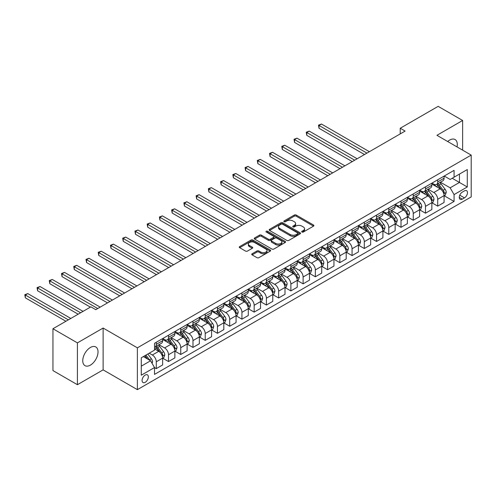 <?xml version="1.0" encoding="UTF-8"?>
<svg xmlns="http://www.w3.org/2000/svg" width="496" height="496" viewBox="0 0 496 496"><rect width="100%" height="100%" fill="white"/><g stroke="black" fill="none" stroke-linecap="round" stroke-linejoin="round"><path stroke-width="0.74" d="M301.965 232.035A0.949 0.552 0 0 0 303.31 232.035L313.522 226.139A1.358 0.787 0 0 0 313.918 225.587A1.358 0.787 0 0 0 313.522 225.029L296.224 215.047A1.358 0.787 0 0 0 294.302 215.047L284.096 220.937A0.949 0.552 0 0 0 283.817 221.328A0.949 0.552 0 0 0 284.096 221.718A0.949 0.552 0 0 0 285.442 221.718L286.762 220.956A4.346 2.511 0 0 1 292.913 220.956L294.351 221.786A4.346 2.511 0 0 1 295.628 223.56A4.346 2.511 0 0 1 294.351 225.339L293.031 226.102A0.949 0.552 0 0 0 292.752 226.486A0.949 0.552 0 0 0 293.031 226.877A0.949 0.552 0 0 0 294.376 226.877L295.697 226.114A4.346 2.511 0 0 1 301.847 226.114L303.292 226.945A4.346 2.511 0 0 1 304.563 228.718A4.346 2.511 0 0 1 303.292 230.497L301.965 231.26A0.949 0.552 0 0 0 301.692 231.644A0.949 0.552 0 0 0 301.965 232.035L301.965 231.26M90.39 365.124A10.8 6.237 120 0 0 97.445 355.607A10.8 6.237 120 0 0 95.79 346.952A10.8 6.237 120 0 0 90.39 347.485A10.8 6.237 120 0 0 83.334 357.002A10.8 6.237 120 0 0 84.99 365.657A10.8 6.237 120 0 0 90.39 365.124M457.033 146.921A10.8 6.237 120 0 0 455.061 139.525A10.8 6.237 120 0 0 449.661 140.064A10.8 6.237 120 0 0 447.677 141.515M145.21 382.304A4.433 2.561 120 0 0 148.106 378.398A4.433 2.561 120 0 0 147.424 374.852A4.433 2.561 120 0 0 145.21 375.069A4.433 2.561 120 0 0 142.315 378.975A4.433 2.561 120 0 0 142.997 382.521A4.433 2.561 120 0 0 145.21 382.304M252.123 253.766A1.358 0.787 0 0 0 251.72 254.324A1.358 0.787 0 0 0 252.123 254.876L256.971 257.678A1.358 0.787 0 0 0 258.893 257.678L270.233 251.131A1.358 0.787 0 0 0 270.63 250.579A1.358 0.787 0 0 0 270.233 250.021L252.935 240.039A1.358 0.787 0 0 0 251.013 240.039L239.68 246.586A1.358 0.787 0 0 0 239.277 247.138A1.358 0.787 0 0 0 239.68 247.696L245.539 251.075A1.358 0.787 0 0 0 247.461 251.075L252.315 248.279A1.358 0.787 0 0 0 252.712 247.721A1.358 0.787 0 0 0 252.315 247.169L249.407 245.489A3.633 2.102 0 0 1 248.341 244.007A3.633 2.102 0 0 1 250.585 242.067A3.633 2.102 0 0 1 254.547 242.519L265.937 249.097A3.633 2.102 0 0 1 266.997 250.579A3.633 2.102 0 0 1 264.752 252.52A3.633 2.102 0 0 1 260.791 252.061L258.893 250.97A1.358 0.787 0 0 0 256.971 250.97L252.123 253.766L252.123 254.876M103.118 328.042L77.419 342.879L52.942 328.749L52.942 370.574L77.419 384.704L103.118 369.867L137.38 389.651L137.38 347.826L103.118 328.042L103.118 369.867M462.632 150.152L462.632 120.478L436.939 135.315L471.2 155.099L137.38 347.826M462.632 120.478L438.16 106.349L400.229 128.247L400.229 133.901M52.942 328.749L90.88 306.85L95.771 309.678L405.12 131.074L400.229 128.247M286.855 240.424A1.358 0.787 0 0 0 288.777 240.424L300.117 233.883A1.358 0.787 0 0 0 300.514 233.325A1.358 0.787 0 0 0 300.117 232.773L282.819 222.785A1.358 0.787 0 0 0 280.897 222.785L269.564 229.332A1.358 0.787 0 0 0 269.161 229.884A1.358 0.787 0 0 0 269.564 230.442L286.855 240.424M266.625 232.24A0.949 0.552 0 0 1 267.592 232.376L285.157 242.519L273.835 249.054A1.358 0.787 0 0 1 271.913 249.054L254.622 239.066L259.47 236.288L259.47 235.154L254.622 237.956A1.358 0.787 0 0 0 254.219 238.514A1.358 0.787 0 0 0 254.622 239.066L254.622 237.956M259.47 236.288A1.358 0.787 0 0 1 261.392 236.288L261.392 235.154A1.358 0.787 0 0 0 259.47 235.154M261.392 235.154L268.41 239.208A1.358 0.787 0 0 0 270.332 239.208L273.55 237.348A1.358 0.787 0 0 0 273.947 236.79A1.358 0.787 0 0 0 273.55 236.239L266.247 232.023A0.949 0.552 0 0 1 265.968 231.632A0.949 0.552 0 0 1 266.557 231.124A0.949 0.552 0 0 1 267.592 231.248L285.175 241.397A1.358 0.787 0 0 1 285.572 241.955A1.358 0.787 0 0 1 285.175 242.507L285.175 241.397M464.448 190.873L462.291 192.119A4.29 2.48 120 0 0 459.488 195.901A4.29 2.48 120 0 0 460.145 199.336A4.29 2.48 120 0 0 462.291 199.125L464.448 197.879A4.29 2.48 120 0 0 467.251 194.097A4.29 2.48 120 0 0 466.593 190.662A4.29 2.48 120 0 0 464.448 190.873M137.38 389.651L471.2 196.918L471.2 155.099M444.23 176.037L450.151 179.459L454.069 177.196L454.069 170.357L154.51 343.306L154.51 350.145L141.292 357.771L141.292 375.181L154.51 367.555L154.51 374.393L454.069 201.444L454.069 194.606L450.151 187.823L440.417 182.199M454.069 177.196L467.282 169.564L467.282 186.973L454.069 194.606M77.419 342.879L77.419 384.704M452.209 178.269L459.451 182.454L459.451 174.09L467.282 169.564M450.151 187.823L459.451 182.454L467.282 186.973M141.292 366.141L150.592 360.772L143.35 356.587M154.51 367.61L156.271 368.627L156.271 361.789A5.537 3.199 -120 0 0 152.359 355.006L149.222 353.195M156.271 368.627L162.638 364.951L162.638 358.112A5.537 3.199 -120 0 0 158.72 351.329L154.51 348.899M162.781 358.255L168.51 361.559L168.51 354.721A5.537 3.199 -120 0 0 164.591 347.938L158.974 344.695M168.51 361.559L174.871 357.889L174.871 351.05A5.537 3.199 -120 0 0 170.959 344.267L162.638 339.462M175.02 351.193L180.749 354.497L180.749 347.659A5.537 3.199 -120 0 0 176.83 340.876L171.207 337.627M180.749 354.497L187.11 350.821L187.11 343.982A5.537 3.199 -120 0 0 183.191 337.199L174.871 332.394M187.259 344.125L192.981 347.429L192.981 340.591A5.537 3.199 -120 0 0 189.069 333.808L183.446 330.565M192.981 347.429L199.349 343.759L199.349 336.92A5.537 3.199 -120 0 0 195.43 330.138L187.11 325.333M199.491 337.063L205.22 340.368L205.22 333.529A5.537 3.199 -120 0 0 201.302 326.746L195.684 323.497M205.22 340.368L211.581 336.691L211.581 329.852A5.537 3.199 -120 0 0 207.669 323.07L199.349 318.265M211.73 329.995L217.459 333.3L217.459 326.461A5.537 3.199 -120 0 0 213.54 319.678L207.917 316.436M217.459 333.3L223.82 329.629L223.82 322.791A5.537 3.199 -120 0 0 219.902 316.008L211.581 311.203M223.969 322.933L229.691 326.238L229.691 319.399A5.537 3.199 -120 0 0 225.779 312.616L220.156 309.368M229.691 326.238L236.059 322.561L236.059 315.723A5.537 3.199 -120 0 0 232.14 308.94L223.82 304.135M236.201 315.865L241.93 319.17L241.93 312.331A5.537 3.199 -120 0 0 238.012 305.548L232.395 302.306M241.93 319.17L248.291 315.499L248.291 308.661A5.537 3.199 -120 0 0 244.379 301.878L236.059 297.073M248.44 308.803L254.169 312.108L254.169 305.269A5.537 3.199 -120 0 0 250.251 298.487L244.627 295.238M254.169 312.108L260.53 308.431L260.53 301.593A5.537 3.199 -120 0 0 256.612 294.81L248.291 290.005M260.679 301.735L266.402 305.04L266.402 298.201A5.537 3.199 -120 0 0 262.489 291.419L256.866 288.176M266.402 305.04L272.769 301.37L272.769 294.531A5.537 3.199 -120 0 0 268.851 287.748L260.53 282.943M272.912 294.674L278.64 297.978L278.64 291.14A5.537 3.199 -120 0 0 274.728 284.357L269.105 281.108M278.64 297.978L285.002 294.302L285.002 287.463A5.537 3.199 -120 0 0 281.089 280.68L272.769 275.875M285.15 287.606L290.879 290.91L290.879 284.072A5.537 3.199 -120 0 0 286.961 277.289L281.337 274.046M290.879 290.91L297.24 287.24L297.24 280.401A5.537 3.199 -120 0 0 293.328 273.618L285.002 268.813M297.389 280.544L303.112 283.848L303.112 277.01A5.537 3.199 -120 0 0 299.2 270.227L293.576 266.978M303.112 283.848L309.479 280.172L309.479 273.333A5.537 3.199 -120 0 0 305.561 266.55L297.24 261.745M309.622 273.476L315.351 276.78L315.351 269.942A5.537 3.199 -120 0 0 311.438 263.159L305.815 259.916M315.351 276.78L321.712 273.11L321.712 266.271A5.537 3.199 -120 0 0 317.8 259.489L309.479 254.684M321.861 266.414L327.589 269.719L327.589 262.88A5.537 3.199 -120 0 0 323.671 256.097L318.048 252.848M327.589 269.719L333.951 266.042L333.951 259.203A5.537 3.199 -120 0 0 330.038 252.421L321.712 247.616M334.099 259.346L339.828 262.651L339.828 255.812A5.537 3.199 -120 0 0 335.91 249.029L330.286 245.787M339.828 262.651L346.189 258.98L346.189 252.142A5.537 3.199 -120 0 0 342.271 245.359L333.951 240.554M346.338 252.284L352.061 255.589L352.061 248.75A5.537 3.199 -120 0 0 348.149 241.967L342.525 238.719M352.061 255.589L358.428 251.912L358.428 245.074A5.537 3.199 -120 0 0 354.51 238.291L346.189 233.486M358.571 245.216L364.3 248.521L364.3 241.682A5.537 3.199 -120 0 0 360.381 234.899L354.758 231.657M364.3 248.521L370.661 244.85L370.661 238.012A5.537 3.199 -120 0 0 366.749 231.229L358.428 226.424M370.81 238.154L376.538 241.459L376.538 234.62A5.537 3.199 -120 0 0 372.62 227.838L366.997 224.589M376.538 241.459L382.9 237.782L382.9 230.944A5.537 3.199 -120 0 0 378.981 224.161L370.661 219.356M383.048 231.086L388.771 234.391L388.771 227.552A5.537 3.199 -120 0 0 384.859 220.77L379.235 217.527M388.771 234.391L395.138 230.721L395.138 223.882A5.537 3.199 -120 0 0 391.22 217.099L382.9 212.294M395.281 224.025L401.01 227.329L401.01 220.491A5.537 3.199 -120 0 0 397.091 213.708L391.474 210.459M401.01 227.329L407.371 223.653L407.371 216.814A5.537 3.199 -120 0 0 403.459 210.031L395.138 205.232M407.52 216.957L413.249 220.261L413.249 213.423A5.537 3.199 -120 0 0 409.33 206.64L403.707 203.397M413.249 220.261L419.61 216.591L419.61 209.752A5.537 3.199 -120 0 0 415.691 202.969L407.371 198.164M419.759 209.895L425.481 213.199L425.481 206.361A5.537 3.199 -120 0 0 421.569 199.578L415.946 196.329M425.481 213.199L431.849 209.523L431.849 202.684A5.537 3.199 -120 0 0 427.93 195.901L419.61 191.103M431.991 202.827L437.72 206.131L437.72 199.293A5.537 3.199 -120 0 0 433.802 192.51L428.184 189.267M437.72 206.131L444.081 202.461L444.081 195.622A5.537 3.199 -120 0 0 440.169 188.84L431.849 184.035M431.991 183.105L433.802 184.146A5.537 3.199 -120 0 0 436.573 184.419A5.537 3.199 -120 0 0 437.72 181.889L437.72 179.794M419.759 190.166L421.569 191.214A5.537 3.199 -120 0 0 424.334 191.487A5.537 3.199 -120 0 0 425.481 188.951L425.481 186.862M407.52 197.234L409.33 198.276A5.537 3.199 -120 0 0 412.102 198.549A5.537 3.199 -120 0 0 413.249 196.019L413.249 193.924M395.281 204.296L397.091 205.344A5.537 3.199 -120 0 0 399.863 205.617A5.537 3.199 -120 0 0 401.01 203.081L401.01 200.992M383.048 211.364L384.859 212.406A5.537 3.199 -120 0 0 387.624 212.679A5.537 3.199 -120 0 0 388.771 210.149L388.771 208.053M370.81 218.426L372.62 219.474A5.537 3.199 -120 0 0 375.391 219.747A5.537 3.199 -120 0 0 376.538 217.211L376.538 215.121M358.571 225.494L360.381 226.536A5.537 3.199 -120 0 0 363.153 226.808A5.537 3.199 -120 0 0 364.3 224.279L364.3 222.183M346.338 232.556L348.149 233.604A5.537 3.199 -120 0 0 350.914 233.876A5.537 3.199 -120 0 0 352.061 231.341L352.061 229.251M334.099 239.624L335.91 240.665A5.537 3.199 -120 0 0 338.681 240.938A5.537 3.199 -120 0 0 339.828 238.409L339.828 236.313M321.861 246.686L323.671 247.733A5.537 3.199 -120 0 0 326.442 248.006A5.537 3.199 -120 0 0 327.589 245.47L327.589 243.381M309.622 253.754L311.438 254.795A5.537 3.199 -120 0 0 314.204 255.068A5.537 3.199 -120 0 0 315.351 252.538L315.351 250.443M297.389 260.815L299.2 261.863A5.537 3.199 -120 0 0 301.965 262.136A5.537 3.199 -120 0 0 303.112 259.6L303.112 257.511M285.15 267.883L286.961 268.925A5.537 3.199 -120 0 0 289.732 269.198A5.537 3.199 -120 0 0 290.879 266.668L290.879 264.573M272.912 274.945L274.728 275.993A5.537 3.199 -120 0 0 277.493 276.266A5.537 3.199 -120 0 0 278.64 273.73L278.64 271.641M260.679 282.013L262.489 283.055A5.537 3.199 -120 0 0 265.255 283.328A5.537 3.199 -120 0 0 266.402 280.798L266.402 278.702M248.44 289.075L250.251 290.123A5.537 3.199 -120 0 0 253.022 290.396A5.537 3.199 -120 0 0 254.169 287.86L254.169 285.77M236.201 296.143L238.012 297.185A5.537 3.199 -120 0 0 240.783 297.457A5.537 3.199 -120 0 0 241.93 294.928L241.93 292.832M223.969 303.205L225.779 304.253A5.537 3.199 -120 0 0 228.544 304.525A5.537 3.199 -120 0 0 229.691 301.99L229.691 299.9M211.73 310.267L213.54 311.314A5.537 3.199 -120 0 0 216.312 311.587A5.537 3.199 -120 0 0 217.459 309.058L217.459 306.962M199.491 317.335L201.302 318.382A5.537 3.199 -120 0 0 204.073 318.655A5.537 3.199 -120 0 0 205.22 316.119L205.22 314.03M187.259 324.396L189.069 325.444A5.537 3.199 -120 0 0 191.834 325.717A5.537 3.199 -120 0 0 192.981 323.181L192.981 321.092M175.02 331.464L176.83 332.512A5.537 3.199 -120 0 0 179.602 332.785A5.537 3.199 -120 0 0 180.749 330.249L180.749 328.16M162.781 338.526L164.591 339.574A5.537 3.199 -120 0 0 167.363 339.847A5.537 3.199 -120 0 0 168.51 337.311L168.51 335.222M444.23 195.765L454.069 201.444M436.573 184.419L442.934 180.749A5.537 3.199 -120 0 0 444.081 178.213L444.081 176.123M424.334 191.487L430.702 187.81A5.537 3.199 -120 0 0 431.849 185.281L431.849 183.185M412.102 198.549L418.463 194.878A5.537 3.199 -120 0 0 419.61 192.343L419.61 190.253M399.863 205.617L406.224 201.94A5.537 3.199 -120 0 0 407.371 199.411L407.371 197.315M387.624 212.679L393.991 209.008A5.537 3.199 -120 0 0 395.138 206.472L395.138 204.383M375.391 219.747L381.753 216.07A5.537 3.199 -120 0 0 382.9 213.54L382.9 211.445M363.153 226.808L369.514 223.138A5.537 3.199 -120 0 0 370.661 220.602L370.661 218.513M350.914 233.876L357.281 230.2A5.537 3.199 -120 0 0 358.428 227.67L358.428 225.575M338.681 240.938L345.042 237.268A5.537 3.199 -120 0 0 346.189 234.732L346.189 232.643M326.442 248.006L332.804 244.33A5.537 3.199 -120 0 0 333.951 241.8L333.951 239.704M314.204 255.068L320.565 251.398A5.537 3.199 -120 0 0 321.712 248.862L321.712 246.772M301.965 262.136L308.332 258.459A5.537 3.199 -120 0 0 309.479 255.924L309.479 253.834M289.732 269.198L296.093 265.527A5.537 3.199 -120 0 0 297.24 262.992L297.24 260.902M277.493 276.266L283.855 272.589A5.537 3.199 -120 0 0 285.002 270.053L285.002 267.964M265.255 283.328L271.622 279.657A5.537 3.199 -120 0 0 272.769 277.121L272.769 275.032M253.022 290.396L259.383 286.719A5.537 3.199 -120 0 0 260.53 284.183L260.53 282.094M240.783 297.457L247.144 293.787A5.537 3.199 -120 0 0 248.291 291.251L248.291 289.162M228.544 304.525L234.912 300.849A5.537 3.199 -120 0 0 236.059 298.313L236.059 296.224M216.312 311.587L222.673 307.917A5.537 3.199 -120 0 0 223.82 305.381L223.82 303.292M204.073 318.655L210.434 314.979A5.537 3.199 -120 0 0 211.581 312.443L211.581 310.353M191.834 325.717L198.202 322.047A5.537 3.199 -120 0 0 199.349 319.511L199.349 317.421M179.602 332.785L185.963 329.108A5.537 3.199 -120 0 0 187.11 326.573L187.11 324.483M167.363 339.847L173.724 336.176A5.537 3.199 -120 0 0 174.871 333.641L174.871 331.551M154.51 347.138A5.537 3.199 -120 0 0 155.124 346.915L161.491 343.238A5.537 3.199 -120 0 0 162.638 340.702L162.638 338.613M155.124 346.915A5.537 3.199 -120 0 0 156.271 344.379L156.271 342.29M150.592 360.772L154.51 367.555M302.349 232.171L303.292 231.626A4.346 2.511 0 0 0 304.563 229.853L304.563 228.718M295.628 223.56L295.628 224.694A4.346 2.511 0 0 1 294.351 226.467L293.409 227.013M313.503 226.151L296.224 216.175A1.358 0.787 0 0 0 294.302 216.175L284.475 221.848M300.117 232.773L300.117 233.883L282.819 223.913A1.358 0.787 0 0 0 280.897 223.913L269.582 230.448L269.564 229.332M297.718 233.715A0.949 0.552 0 0 0 297.997 233.325A0.949 0.552 0 0 0 297.718 232.934L282.534 224.173A0.949 0.552 0 0 0 281.189 224.173L279.794 224.973A4.346 2.511 0 0 0 278.523 226.753A4.346 2.511 0 0 0 279.794 228.526L290.172 234.515A4.346 2.511 0 0 0 296.323 234.515L297.718 233.715L297.718 234.844A0.949 0.552 0 0 0 297.997 234.453L297.997 233.325M278.523 226.753L278.523 227.881A4.346 2.511 0 0 0 279.794 229.654L279.794 228.526M297.718 234.844L296.323 235.65A4.346 2.511 0 0 1 290.172 235.65L279.794 229.654M261.392 236.288L268.41 240.337A1.358 0.787 0 0 0 270.332 240.337L273.55 238.477A1.358 0.787 0 0 0 273.947 237.925L273.947 236.79M275.689 243.406A3.633 2.102 0 0 0 279.651 243.865A3.633 2.102 0 0 0 281.895 241.924A3.633 2.102 0 0 0 280.829 240.442L276.818 238.123A1.358 0.787 0 0 0 274.896 238.123L271.678 239.983A1.358 0.787 0 0 0 271.275 240.535A1.358 0.787 0 0 0 271.678 241.093L275.689 243.406L275.689 244.54A3.633 2.102 0 0 0 279.651 244.993A3.633 2.102 0 0 0 281.895 243.052L281.895 241.924M271.275 240.535L271.275 241.67A1.358 0.787 0 0 0 271.678 242.222L271.678 241.093M275.689 244.54L271.678 242.222M266.997 250.579L266.997 251.708A3.633 2.102 0 0 1 264.752 253.648A3.633 2.102 0 0 1 260.791 253.196L258.893 252.098A1.358 0.787 0 0 0 256.971 252.098L252.142 254.888M248.341 244.007L248.341 245.136A3.633 2.102 0 0 0 249.407 246.617L249.407 245.489M252.315 247.169L252.315 248.279L249.407 246.617M270.233 250.021L270.233 251.131L252.935 241.168A1.358 0.787 0 0 0 251.013 241.168L239.692 247.702L239.68 246.586M444.081 195.846L445.259 195.17L446.239 192.343A3.67 2.12 -120 0 0 445.067 189.218L441.068 183.88A10.59 6.113 -120 0 0 439.909 182.497M435.934 186.391A10.59 6.113 -120 0 0 433.764 184.121M443.746 193.601L444.255 192.498A3.67 2.12 -120 0 0 443.207 190.29L439.208 184.952A10.59 6.113 -120 0 0 438.049 183.57M437.063 184.14A8.792 5.078 60 0 1 438.507 185.777L441.893 190.297M369.39 151.708L321.47 124.037L319.021 125.451L319.021 128.278L364.492 154.529M436.877 184.245A10.59 6.113 60 0 1 438.03 185.634L440.69 189.181M319.021 128.278L318.482 125.141L366.941 153.121M318.482 125.141L321.47 124.037M431.849 202.914L433.02 202.232L434 199.411A3.67 2.12 -120 0 0 432.828 196.286L428.829 190.941A10.59 6.113 -120 0 0 427.676 189.559M423.696 193.459A10.59 6.113 -120 0 0 421.526 191.189M431.514 200.663L432.016 199.566A3.67 2.12 -120 0 0 430.968 197.358L426.969 192.02A10.59 6.113 -120 0 0 425.816 190.631M424.83 191.202A8.792 5.078 60 0 1 426.269 192.845L429.654 197.365M357.151 158.77L309.231 131.105L306.788 132.519L306.788 135.346L352.259 161.597M424.638 191.313A10.59 6.113 60 0 1 425.791 192.696L428.451 196.249M306.788 135.346L306.249 132.209L354.702 160.183M306.249 132.209L309.231 131.105M419.61 209.975L420.782 209.3L421.761 206.472A3.67 2.12 -120 0 0 420.589 203.348L416.59 198.009A10.59 6.113 -120 0 0 415.437 196.627M411.457 200.52A10.59 6.113 -120 0 0 409.293 198.251M419.275 207.731L419.783 206.627A3.67 2.12 -120 0 0 418.729 204.42L414.73 199.082A10.59 6.113 -120 0 0 413.577 197.699M412.591 198.27A8.792 5.078 60 0 1 414.036 199.907L417.421 204.426M344.918 165.838L296.999 138.167L294.55 139.581L294.55 142.408L340.02 168.659M412.399 198.375A10.59 6.113 60 0 1 413.559 199.764L416.218 203.31M294.55 142.408L294.01 139.271L342.469 167.251M294.01 139.271L296.999 138.167M407.371 217.043L408.549 216.361L409.529 213.54A3.67 2.12 -120 0 0 408.357 210.416L404.358 205.071A10.59 6.113 -120 0 0 403.198 203.689M399.224 207.588A10.59 6.113 -120 0 0 397.054 205.319M407.036 214.793L407.545 213.695A3.67 2.12 -120 0 0 406.497 211.488L402.498 206.15A10.59 6.113 -120 0 0 401.338 204.761M400.353 205.332A8.792 5.078 60 0 1 401.797 206.975L405.182 211.494M332.68 172.899L284.76 145.235L282.311 146.649L282.311 149.476L327.782 175.727M400.167 205.443A10.59 6.113 60 0 1 401.32 206.826L403.98 210.378M282.311 149.476L281.771 146.339L330.231 174.313M281.771 146.339L284.76 145.235M395.138 224.105L396.31 223.429L397.29 220.602A3.67 2.12 -120 0 0 396.118 217.477L392.119 212.139A10.59 6.113 -120 0 0 390.966 210.757M386.985 214.65A10.59 6.113 -120 0 0 384.815 212.381M394.804 221.861L395.306 220.757A3.67 2.12 -120 0 0 394.258 218.55L390.259 213.212A10.59 6.113 -120 0 0 389.106 211.829M388.12 212.4A8.792 5.078 60 0 1 389.558 214.036L392.944 218.556M320.441 179.967L272.521 152.297L270.078 153.71L270.078 156.538L315.549 182.788M387.928 212.505A10.59 6.113 60 0 1 389.081 213.894L391.741 217.44M270.078 156.538L269.539 153.4L317.992 181.381M269.539 153.4L272.521 152.297M382.9 231.173L384.071 230.491L385.051 227.67A3.67 2.12 -120 0 0 383.879 224.545L379.88 219.201A10.59 6.113 -120 0 0 378.727 217.818M374.747 221.718A10.59 6.113 -120 0 0 372.577 219.449M382.565 228.923L383.073 227.825A3.67 2.12 -120 0 0 382.019 225.618L378.02 220.28A10.59 6.113 -120 0 0 376.867 218.891M375.881 219.461A8.792 5.078 60 0 1 377.326 221.104L380.711 225.624M308.202 187.029L260.288 159.365L257.839 160.778L257.839 163.606L303.31 189.856M375.689 219.573A10.59 6.113 60 0 1 376.848 220.956L379.508 224.508M257.839 163.606L257.3 160.468L305.759 188.443M257.3 160.468L260.288 159.365M370.661 238.235L371.839 237.559L372.818 234.732A3.67 2.12 -120 0 0 371.647 231.607L367.648 226.269A10.59 6.113 -120 0 0 366.488 224.886M362.514 228.78A10.59 6.113 -120 0 0 360.344 226.511M370.326 235.991L370.834 234.887A3.67 2.12 -120 0 0 369.787 232.68L365.788 227.342A10.59 6.113 -120 0 0 364.628 225.959M363.642 226.529A8.792 5.078 60 0 1 365.087 228.166L368.472 232.686M295.969 194.097L248.05 166.427L245.601 167.84L245.601 170.667L291.071 196.918M363.456 226.635A10.59 6.113 60 0 1 364.61 228.024L367.269 231.57M245.601 170.667L245.061 167.53L293.52 195.511M245.061 167.53L248.05 166.427M358.428 245.303L359.6 244.621L360.58 241.8A3.67 2.12 -120 0 0 359.408 238.675L355.409 233.331A10.59 6.113 -120 0 0 354.249 231.948M350.275 235.848A10.59 6.113 -120 0 0 348.105 233.579M358.093 243.052L358.596 241.955A3.67 2.12 -120 0 0 357.548 239.748L353.549 234.41A10.59 6.113 -120 0 0 352.389 233.021M351.404 233.591A8.792 5.078 60 0 1 352.848 235.234L356.233 239.754M283.731 201.159L235.811 173.495L233.362 174.908L233.362 177.735L278.839 203.986M351.218 233.703A10.59 6.113 60 0 1 352.371 235.085L355.031 238.638M233.362 177.735L232.829 174.598L281.282 202.573M232.829 174.598L235.811 173.495M346.189 252.365L347.361 251.689L348.341 248.862A3.67 2.12 -120 0 0 347.169 245.737L343.17 240.399A10.59 6.113 -120 0 0 342.017 239.016M338.036 242.91A10.59 6.113 -120 0 0 335.866 240.641M345.855 250.12L346.363 249.017A3.67 2.12 -120 0 0 345.309 246.81L341.31 241.471A10.59 6.113 -120 0 0 340.157 240.089M339.171 240.659A8.792 5.078 60 0 1 340.616 242.296L344.001 246.816M271.492 208.227L223.578 180.556L221.129 181.97L221.129 184.797L266.6 211.048M338.979 240.765A10.59 6.113 60 0 1 340.138 242.153L342.798 245.7M221.129 184.797L220.59 181.66L269.049 209.641M220.59 181.66L223.578 180.556M333.951 259.433L335.129 258.751L336.102 255.924A3.67 2.12 -120 0 0 334.936 252.805L330.931 247.461A10.59 6.113 -120 0 0 329.778 246.078M325.798 249.978A10.59 6.113 -120 0 0 323.634 247.709M333.616 257.182L334.124 256.085A3.67 2.12 -120 0 0 333.076 253.878L329.071 248.539A10.59 6.113 -120 0 0 327.918 247.151M326.932 247.721A8.792 5.078 60 0 1 328.377 249.364L331.762 253.884M259.259 215.289L211.339 187.624L208.89 189.038L208.89 191.865L254.361 218.116M326.746 247.833A10.59 6.113 60 0 1 327.899 249.215L330.559 252.768M208.89 191.865L208.351 188.728L256.81 216.702M208.351 188.728L211.339 187.624M321.712 266.495L322.89 265.819L323.869 262.992A3.67 2.12 -120 0 0 322.698 259.867L318.699 254.529A10.59 6.113 -120 0 0 317.539 253.146M313.565 257.04A10.59 6.113 -120 0 0 311.395 254.77M321.383 264.25L321.885 263.147A3.67 2.12 -120 0 0 320.838 260.939L316.839 255.601A10.59 6.113 -120 0 0 315.679 254.219M314.693 254.789A8.792 5.078 60 0 1 316.138 256.426L319.523 260.946M247.02 222.357L199.101 194.686L196.652 196.1L196.652 198.927L242.129 225.178M314.507 254.894A10.59 6.113 60 0 1 315.661 256.277L318.32 259.83M196.652 198.927L196.118 195.79L244.571 223.77M196.118 195.79L199.101 194.686M309.479 273.563L310.651 272.881L311.631 270.053A3.67 2.12 -120 0 0 310.459 266.935L306.46 261.59A10.59 6.113 -120 0 0 305.307 260.208M301.326 264.108A10.59 6.113 -120 0 0 299.156 261.838M309.144 271.312L309.653 270.215A3.67 2.12 -120 0 0 308.599 268.007L304.6 262.669A10.59 6.113 -120 0 0 303.447 261.28M302.461 261.851A8.792 5.078 60 0 1 303.905 263.494L307.284 268.014M234.782 229.419L186.862 201.754L184.419 203.168L184.419 205.995L229.89 232.246M302.269 261.962A10.59 6.113 60 0 1 303.428 263.345L306.088 266.898M184.419 205.995L183.88 202.858L232.339 230.832M183.88 202.858L186.862 201.754M297.24 280.624L298.418 279.949L299.392 277.121A3.67 2.12 -120 0 0 298.226 273.997L294.221 268.658A10.59 6.113 -120 0 0 293.068 267.276M289.087 271.169A10.59 6.113 -120 0 0 286.924 268.9M296.906 278.38L297.414 277.276A3.67 2.12 -120 0 0 296.366 275.069L292.361 269.731A10.59 6.113 -120 0 0 291.208 268.348M290.222 268.919A8.792 5.078 60 0 1 291.667 270.556L295.052 275.075M222.549 236.487L174.629 208.816L172.18 210.23L172.18 213.057L217.651 239.308M290.036 269.024A10.59 6.113 60 0 1 291.189 270.407L293.849 273.959M172.18 213.057L171.641 209.92L220.1 237.9M171.641 209.92L174.629 208.816M285.002 287.692L286.18 287.01L287.159 284.183A3.67 2.12 -120 0 0 285.987 281.065L281.988 275.72A10.59 6.113 -120 0 0 280.829 274.338M276.855 278.237A10.59 6.113 -120 0 0 274.685 275.968M284.673 285.442L285.175 284.344A3.67 2.12 -120 0 0 284.127 282.137L280.128 276.799A10.59 6.113 -120 0 0 278.969 275.41M277.983 275.981A8.792 5.078 60 0 1 279.428 277.624L282.813 282.143M210.31 243.548L162.39 215.884L159.941 217.298L159.941 220.125L205.418 246.376M277.797 276.092A10.59 6.113 60 0 1 278.95 277.475L281.61 281.027M159.941 220.125L159.408 216.988L207.861 244.962M159.408 216.988L162.39 215.884M272.769 294.754L273.941 294.078L274.92 291.251A3.67 2.12 -120 0 0 273.749 288.126L269.75 282.788A10.59 6.113 -120 0 0 268.596 281.406M264.616 285.299A10.59 6.113 -120 0 0 262.446 283.03M272.434 292.51L272.943 291.406A3.67 2.12 -120 0 0 271.889 289.199L267.89 283.861A10.59 6.113 -120 0 0 266.736 282.478M265.751 283.049A8.792 5.078 60 0 1 267.189 284.685L270.574 289.205M198.071 250.616L150.152 222.946L147.709 224.359L147.709 227.187L193.18 253.437M265.558 283.154A10.59 6.113 60 0 1 266.718 284.537L269.371 288.089M147.709 227.187L147.169 224.049L195.629 252.03M147.169 224.049L150.152 222.946M260.53 301.822L261.708 301.14L262.682 298.313A3.67 2.12 -120 0 0 261.516 295.194L257.511 289.85A10.59 6.113 -120 0 0 256.358 288.467M252.377 292.367A10.59 6.113 -120 0 0 250.213 290.098M260.195 299.572L260.704 298.474A3.67 2.12 -120 0 0 259.656 296.267L255.651 290.929A10.59 6.113 -120 0 0 254.498 289.54M253.512 290.11A8.792 5.078 60 0 1 254.956 291.753L258.342 296.273M185.839 257.678L137.919 230.014L135.47 231.427L135.47 234.255L180.941 260.505M253.326 290.222A10.59 6.113 60 0 1 254.479 291.605L257.139 295.157M135.47 234.255L134.931 231.117L183.39 259.092M134.931 231.117L137.919 230.014M248.291 308.884L249.469 308.208L250.449 305.381A3.67 2.12 -120 0 0 249.277 302.256L245.278 296.918A10.59 6.113 -120 0 0 244.119 295.535M240.145 299.429A10.59 6.113 -120 0 0 237.975 297.16M247.957 306.64L248.465 305.536A3.67 2.12 -120 0 0 247.417 303.329L243.418 297.991A10.59 6.113 -120 0 0 242.259 296.608M241.273 297.178A8.792 5.078 60 0 1 242.718 298.815L246.103 303.335M173.6 264.746L125.68 237.076L123.231 238.489L123.231 241.316L168.702 267.567M241.087 297.284A10.59 6.113 60 0 1 242.24 298.666L244.9 302.219M123.231 241.316L122.692 238.179L171.151 266.154M122.692 238.179L125.68 237.076M236.059 315.952L237.231 315.27L238.21 312.443A3.67 2.12 -120 0 0 237.038 309.324L233.039 303.98A10.59 6.113 -120 0 0 231.886 302.597M227.906 306.497A10.59 6.113 -120 0 0 225.736 304.228M235.724 313.701L236.232 312.604A3.67 2.12 -120 0 0 235.178 310.397L231.179 305.059A10.59 6.113 -120 0 0 230.026 303.67M229.04 304.24A8.792 5.078 60 0 1 230.479 305.883L233.864 310.403M161.361 271.808L113.441 244.144L110.999 245.557L110.999 248.384L156.469 274.635M228.848 304.352A10.59 6.113 60 0 1 230.008 305.734L232.661 309.287M110.999 248.384L110.459 245.247L158.918 273.222M110.459 245.247L113.441 244.144M223.82 323.014L224.992 322.338L225.971 319.511A3.67 2.12 -120 0 0 224.8 316.386L220.801 311.048A10.59 6.113 -120 0 0 219.647 309.665M215.667 313.559A10.59 6.113 -120 0 0 213.503 311.29M223.485 320.769L223.994 319.666A3.67 2.12 -120 0 0 222.94 317.459L218.941 312.12A10.59 6.113 -120 0 0 217.787 310.738M216.802 311.308A8.792 5.078 60 0 1 218.246 312.945L221.631 317.465M149.129 278.876L101.209 251.205L98.76 252.619L98.76 255.446L144.231 281.697M216.609 311.414A10.59 6.113 60 0 1 217.769 312.796L220.429 316.349M98.76 255.446L98.22 252.309L146.68 280.283M98.22 252.309L101.209 251.205M211.581 330.082L212.759 329.4L213.739 326.573A3.67 2.12 -120 0 0 212.567 323.454L208.568 318.11A10.59 6.113 -120 0 0 207.409 316.727M203.434 320.627A10.59 6.113 -120 0 0 201.264 318.358M211.246 327.831L211.755 326.734A3.67 2.12 -120 0 0 210.707 324.527L206.708 319.188A10.59 6.113 -120 0 0 205.549 317.8M204.563 318.37A8.792 5.078 60 0 1 206.007 320.013L209.393 324.533M136.89 285.938L88.97 258.273L86.521 259.687L86.521 262.514L131.992 288.765M204.377 318.482A10.59 6.113 60 0 1 205.53 319.864L208.19 323.417M86.521 262.514L85.982 259.377L134.441 287.351M85.982 259.377L88.97 258.273M199.349 337.144L200.52 336.468L201.5 333.641A3.67 2.12 -120 0 0 200.328 330.516L196.329 325.178A10.59 6.113 -120 0 0 195.176 323.795M191.196 327.689A10.59 6.113 -120 0 0 189.026 325.419M199.014 334.899L199.516 333.796A3.67 2.12 -120 0 0 198.468 331.588L194.469 326.25A10.59 6.113 -120 0 0 193.316 324.868M192.33 325.438A8.792 5.078 60 0 1 193.769 327.075L197.154 331.595M124.651 293.006L76.731 265.335L74.288 266.749L74.288 269.576L119.759 295.827M192.138 325.543A10.59 6.113 60 0 1 193.291 326.926L195.951 330.479M74.288 269.576L73.749 266.439L122.202 294.413M73.749 266.439L76.731 265.335M187.11 344.212L188.282 343.53L189.261 340.702A3.67 2.12 -120 0 0 188.089 337.584L184.09 332.239A10.59 6.113 -120 0 0 182.937 330.857M178.957 334.757A10.59 6.113 -120 0 0 176.793 332.487M186.775 341.961L187.283 340.864A3.67 2.12 -120 0 0 186.229 338.656L182.23 333.318A10.59 6.113 -120 0 0 181.077 331.929M180.091 332.5A8.792 5.078 60 0 1 181.536 334.143L184.921 338.663M112.418 300.068L64.499 272.403L62.05 273.817L62.05 276.644L107.52 302.895M179.899 332.611A10.59 6.113 60 0 1 181.059 333.994L183.718 337.547M62.05 276.644L61.51 273.507L109.969 301.481M61.51 273.507L64.499 272.403M174.871 351.273L176.049 350.598L177.029 347.77A3.67 2.12 -120 0 0 175.857 344.646L171.858 339.307A10.59 6.113 -120 0 0 170.698 337.925M166.724 341.818A10.59 6.113 -120 0 0 164.554 339.549M174.536 349.029L175.045 347.925A3.67 2.12 -120 0 0 173.997 345.718L169.998 340.38A10.59 6.113 -120 0 0 168.838 338.997M167.853 339.568A8.792 5.078 60 0 1 169.297 341.205L172.682 345.724M100.18 307.136L52.26 279.465L49.811 280.879L49.811 283.706L90.39 307.136M167.667 339.673A10.59 6.113 60 0 1 168.82 341.056L171.48 344.608M49.811 283.706L49.271 280.569L97.731 308.543M49.271 280.569L52.26 279.465M162.638 358.341L163.81 357.659L164.79 354.832A3.67 2.12 -120 0 0 163.618 351.714L159.619 346.369A10.59 6.113 -120 0 0 158.466 344.987M162.304 356.091L162.806 354.993A3.67 2.12 -120 0 0 161.758 352.786L157.759 347.448A10.59 6.113 -120 0 0 156.606 346.059M155.62 346.63A8.792 5.078 60 0 1 157.058 348.273L160.444 352.792M83.049 311.37L40.021 286.533L37.578 287.947L37.578 290.774L78.151 314.197M155.428 346.741A10.59 6.113 60 0 1 156.581 348.124L159.241 351.67M37.578 290.774L37.039 287.637L80.6 312.784M37.039 287.637L40.021 286.533M152.061 363.314L152.551 361.9A3.67 2.12 -120 0 0 151.379 358.775L147.814 354.014M70.81 318.438L27.788 293.595L25.339 295.008L25.339 297.836L65.918 321.265M149.854 360.344A3.67 2.12 -120 0 0 149.519 359.848L145.954 355.086M145.03 355.613L147.597 359.042M144.776 355.762L146.952 358.664M25.339 297.836L24.8 294.698L68.361 319.852M24.8 294.698L27.788 293.595M152.359 355.006L158.72 351.329M164.591 347.938L170.959 344.267M176.83 340.876L183.191 337.199M189.069 333.808L195.43 330.138M201.302 326.746L207.669 323.07M213.54 319.678L219.902 316.008M225.779 312.616L232.14 308.94M238.012 305.548L244.379 301.878M250.251 298.487L256.612 294.81M262.489 291.419L268.851 287.748M274.728 284.357L281.089 280.68M286.961 277.289L293.328 273.618M299.2 270.227L305.561 266.55M311.438 263.159L317.8 259.489M323.671 256.097L330.038 252.421M335.91 249.029L342.271 245.359M348.149 241.967L354.51 238.291M360.381 234.899L366.749 231.229M372.62 227.838L378.981 224.161M384.859 220.77L391.22 217.099M397.091 213.708L403.459 210.031M409.33 206.64L415.691 202.969M421.569 199.578L427.93 195.901M433.802 192.51L440.169 188.84M437.72 181.889L444.081 178.213M437.72 199.293L444.081 195.622M425.481 206.361L431.849 202.684M425.481 188.951L431.849 185.281M413.249 213.423L419.61 209.752M413.249 196.019L419.61 192.343M401.01 220.491L407.371 216.814M401.01 203.081L407.371 199.411M388.771 227.552L395.138 223.882M388.771 210.149L395.138 206.472M376.538 234.62L382.9 230.944M376.538 217.211L382.9 213.54M364.3 241.682L370.661 238.012M364.3 224.279L370.661 220.602M352.061 248.75L358.428 245.074M352.061 231.341L358.428 227.67M339.828 255.812L346.189 252.142M339.828 238.409L346.189 234.732M327.589 262.88L333.951 259.203M327.589 245.47L333.951 241.8M315.351 269.942L321.712 266.271M315.351 252.538L321.712 248.862M303.112 277.01L309.479 273.333M303.112 259.6L309.479 255.924M290.879 284.072L297.24 280.401M290.879 266.668L297.24 262.992M278.64 291.14L285.002 287.463M278.64 273.73L285.002 270.053M266.402 298.201L272.769 294.531M266.402 280.798L272.769 277.121M254.169 305.269L260.53 301.593M254.169 287.86L260.53 284.183M241.93 312.331L248.291 308.661M241.93 294.928L248.291 291.251M229.691 319.399L236.059 315.723M229.691 301.99L236.059 298.313M217.459 326.461L223.82 322.791M217.459 309.058L223.82 305.381M205.22 333.529L211.581 329.852M205.22 316.119L211.581 312.443M192.981 340.591L199.349 336.92M192.981 323.181L199.349 319.511M180.749 347.659L187.11 343.982M180.749 330.249L187.11 326.573M168.51 354.721L174.871 351.05M168.51 337.311L174.871 333.641M156.271 361.789L162.638 358.112M156.271 344.379L162.638 340.702M459.749 195.17L464.448 197.879M459.259 197.371L462.291 199.125M303.292 231.626L303.292 230.497M293.031 226.877L293.031 226.102M294.351 226.467L294.351 225.339M284.096 221.718L284.096 220.937M294.302 216.175L294.302 215.047M296.224 216.175L296.224 215.047M313.522 226.139L313.522 225.029M280.897 223.913L280.897 222.785M282.819 223.913L282.819 222.785M290.172 235.65L290.172 234.515M296.323 235.65L296.323 234.515M268.41 240.337L268.41 239.208M270.332 240.337L270.332 239.208M273.55 238.477L273.55 237.348M267.592 232.376L267.592 231.248M256.971 252.098L256.971 250.97M258.893 252.098L258.893 250.97M260.791 253.196L260.791 252.061M251.013 241.168L251.013 240.039M252.935 241.168L252.935 240.039M443.808 193.8L446.214 192.411M439.208 184.952L441.068 183.88M436.319 186.62L438.03 185.634M443.207 190.29L445.067 189.218M442.916 191.723L444.255 192.498M431.57 200.868L433.975 199.479M426.969 192.02L428.829 190.941M424.086 193.682L425.791 192.696M430.968 197.358L432.828 196.286M430.677 198.791L432.016 199.566M419.337 207.929L421.736 206.541M414.73 199.082L416.59 198.009M411.847 200.75L413.559 199.764M418.729 204.42L420.589 203.348M418.444 205.852L419.783 206.627M407.098 214.997L409.504 213.609M402.498 206.15L404.358 205.071M399.609 207.812L401.32 206.826M406.497 211.488L408.357 210.416M406.205 212.92L407.545 213.695M394.859 222.059L397.265 220.67M390.259 213.212L392.119 212.139M387.376 214.88L389.081 213.894M394.258 218.55L396.118 217.477M393.967 219.982L395.306 220.757M382.627 229.127L385.026 227.738M378.02 220.28L379.88 219.201M375.137 221.941L376.848 220.956M382.019 225.618L383.879 224.545M381.728 227.05L383.073 227.825M370.388 236.189L372.794 234.8M365.788 227.342L367.648 226.269M362.898 229.009L364.61 228.024M369.787 232.68L371.647 231.607M369.495 234.112L370.834 234.887M358.149 243.257L360.555 241.868M353.549 234.41L355.409 233.331M350.666 236.071L352.371 235.085M357.548 239.748L359.408 238.675M357.256 241.18L358.596 241.955M345.917 250.319L348.316 248.93M341.31 241.471L343.17 240.399M338.427 243.139L340.138 242.153M345.309 246.81L347.169 245.737M345.018 248.242L346.363 249.017M333.678 257.387L336.083 255.998M329.071 248.539L330.931 247.461M326.188 250.201L327.899 249.215M333.076 253.878L334.936 252.805M332.785 255.31L334.124 256.085M321.439 264.449L323.845 263.06M316.839 255.601L318.699 254.529M313.956 257.269L315.661 256.277M320.838 260.939L322.698 259.867M320.546 262.372L321.885 263.147M309.206 271.517L311.606 270.128M304.6 262.669L306.46 261.59M301.717 264.331L303.428 263.345M308.599 268.007L310.459 266.935M308.307 269.44L309.653 270.215M296.968 278.578L299.373 277.19M292.361 269.731L294.221 268.658M289.478 271.399L291.189 270.407M296.366 275.069L298.226 273.997M296.075 276.501L297.414 277.276M284.729 285.646L287.134 284.258M280.128 276.799L281.988 275.72M277.245 278.461L278.95 277.475M284.127 282.137L285.987 281.065M283.836 283.569L285.175 284.344M272.496 292.708L274.896 291.319M267.89 283.861L269.75 282.788M265.007 285.529L266.718 284.537M271.889 289.199L273.749 288.126M271.597 290.631L272.943 291.406M260.257 299.776L262.657 298.387M255.651 290.929L257.511 289.85M252.768 292.59L254.479 291.605M259.656 296.267L261.516 295.194M259.365 297.699L260.704 298.474M248.019 306.838L250.424 305.449M243.418 297.991L245.278 296.918M240.529 299.658L242.24 298.666M247.417 303.329L249.277 302.256M247.126 304.761L248.465 305.536M235.78 313.906L238.185 312.517M231.179 305.059L233.039 303.98M228.296 306.72L230.008 305.734M235.178 310.397L237.038 309.324M234.887 311.829L236.232 312.604M223.547 320.968L225.947 319.579M218.941 312.12L220.801 311.048M216.058 313.788L217.769 312.796M222.94 317.459L224.8 316.386M222.654 318.891L223.994 319.666M211.308 328.036L213.714 326.647M206.708 319.188L208.568 318.11M203.819 320.85L205.53 319.864M210.707 324.527L212.567 323.454M210.416 325.959L211.755 326.734M199.07 335.098L201.475 333.709M194.469 326.25L196.329 325.178M191.586 327.918L193.291 326.926M198.468 331.588L200.328 330.516M198.177 333.021L199.516 333.796M186.837 342.166L189.236 340.777M182.23 333.318L184.09 332.239M179.347 334.98L181.059 333.994M186.229 338.656L188.089 337.584M185.944 340.089L187.283 340.864M174.598 349.227L177.004 347.839M169.998 340.38L171.858 339.307M167.109 342.048L168.82 341.056M173.997 345.718L175.857 344.646M173.705 347.15L175.045 347.925M162.359 356.295L164.765 354.907M157.759 347.448L159.619 346.369M154.876 349.11L156.581 348.124M161.758 352.786L163.618 351.714M161.467 354.218L162.806 354.993M151.596 362.508L152.526 361.968M149.519 359.848L151.379 358.775"/></g></svg>
